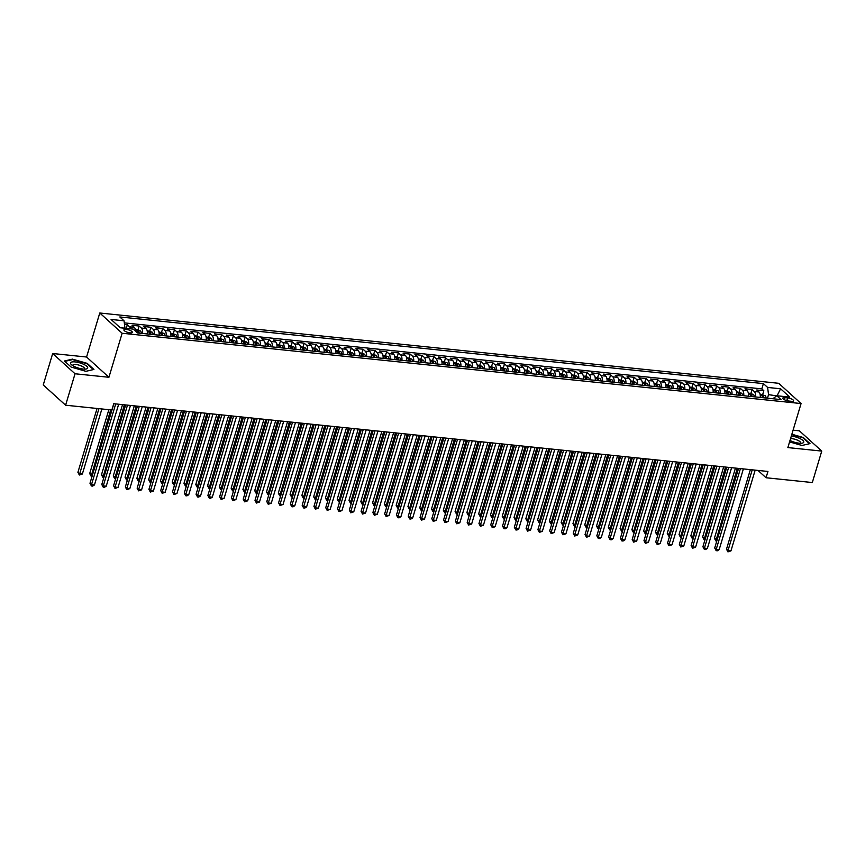 <?xml version="1.0" encoding="UTF-8"?>
<svg xmlns="http://www.w3.org/2000/svg" width="865" height="865" viewBox="0 0 865 865"><rect width="100%" height="100%" fill="white"/><g stroke="black" fill="none" stroke-linecap="round" stroke-linejoin="round"><path stroke-width="1.3" d="M130.053 332.863A4.412 1.33 16.7 0 0 132.345 332.376A4.412 1.33 16.7 0 0 130.496 330.603A4.412 1.33 16.7 0 0 126.182 329.36A4.412 1.33 16.7 0 0 123.9 329.846A4.412 1.33 16.7 0 0 125.749 331.609A4.412 1.33 16.7 0 0 130.053 332.863M52.689 353.515L75.039 373.767L108.925 377.281L86.576 357.018L52.689 353.515L43.25 384.957L65.599 405.209L111.866 409.999L113.758 403.717L767.936 471.457L766.055 477.75L812.311 482.54L821.75 451.087L799.401 430.835L793.086 430.175M86.576 357.018L99.778 313L778.716 383.303L801.066 403.555L122.138 333.252L99.778 313M760.227 397.435A5.504 2.811 -84.1 0 0 758.962 391.986L756.756 389.985L763.827 390.721L762.714 394.44M755.513 396.949A5.504 2.811 -84.1 0 0 754.248 391.499L752.042 389.499L750.928 393.218M752.042 389.499L744.97 388.763L747.176 390.764A5.504 2.811 -84.1 0 1 748.441 396.213M736.656 394.991A5.504 2.811 -84.1 0 0 735.391 389.542L733.185 387.552L740.256 388.277L739.143 391.996M724.87 393.78A5.504 2.811 -84.1 0 0 723.605 388.331L721.399 386.331L728.471 387.055L727.357 390.775M713.084 392.559A5.504 2.811 -84.1 0 0 711.819 387.109L709.614 385.109L716.685 385.844L715.571 389.553M701.299 391.337A5.504 2.811 -84.1 0 0 700.023 385.887L697.828 383.887L704.899 384.622L703.786 388.331M689.513 390.115A5.504 2.811 -84.1 0 0 688.237 384.666L686.032 382.665L693.103 383.4L691.989 387.109M677.727 388.893A5.504 2.811 -84.1 0 0 676.452 383.444L674.246 381.443L681.317 382.179L680.204 385.887M665.931 387.671A5.504 2.811 -84.1 0 0 664.666 382.222L662.46 380.222L669.532 380.957L668.418 384.676M654.145 386.45A5.504 2.811 -84.1 0 0 652.88 381L650.675 379L657.746 379.735L656.632 383.454M642.36 385.228A5.504 2.811 -84.1 0 0 641.095 379.778L638.889 377.789L645.96 378.513L644.847 382.233M630.574 384.017A5.504 2.811 -84.1 0 0 629.309 378.556L627.103 376.567L634.175 377.291L633.061 381.011M618.789 382.795A5.504 2.811 -84.1 0 0 617.524 377.345L615.318 375.345L622.389 376.07L621.275 379.789M607.003 381.573A5.504 2.811 -84.1 0 0 605.727 376.124L603.521 374.123L610.604 374.859L609.479 378.567M595.217 380.351A5.504 2.811 -84.1 0 0 593.941 374.902L591.736 372.901L598.807 373.637L597.693 377.345M583.421 379.13A5.504 2.811 -84.1 0 0 582.156 373.68L579.95 371.68L587.021 372.415L585.908 376.124M571.635 377.908A5.504 2.811 -84.1 0 0 570.37 372.458L568.164 370.458L575.236 371.193L574.122 374.913M559.85 376.686A5.504 2.811 -84.1 0 0 558.585 371.236L556.379 369.236L563.45 369.971L562.337 373.691M548.064 375.464A5.504 2.811 -84.1 0 0 546.799 370.015L544.593 368.014L551.665 368.75L550.551 372.469M536.278 374.242A5.504 2.811 -84.1 0 0 535.013 368.793L532.808 366.803L539.879 367.528L538.765 371.247M524.493 373.031A5.504 2.811 -84.1 0 0 523.217 367.571L521.011 365.581L528.093 366.306L526.969 370.025M512.707 371.809A5.504 2.811 -84.1 0 0 511.431 366.36L509.226 364.36L516.297 365.084L515.183 368.804M500.911 370.588A5.504 2.811 -84.1 0 0 499.646 365.138L497.44 363.138L504.511 363.873L503.398 367.582M489.125 369.366A5.504 2.811 -84.1 0 0 487.86 363.916L485.654 361.916L492.726 362.651L491.612 366.36M477.339 368.144A5.504 2.811 -84.1 0 0 476.074 362.695L473.869 360.694L480.94 361.429L479.826 365.138M465.554 366.922A5.504 2.811 -84.1 0 0 464.289 361.473L462.083 359.472L469.154 360.208L468.041 363.927M453.768 365.7A5.504 2.811 -84.1 0 0 452.503 360.251L450.297 358.251L457.369 358.986L456.255 362.705M441.983 364.479A5.504 2.811 -84.1 0 0 440.707 359.029L438.512 357.029L445.583 357.764L444.469 361.483M430.197 363.257A5.504 2.811 -84.1 0 0 428.921 357.807L426.715 355.818L433.787 356.542L432.673 360.262M418.411 362.046A5.504 2.811 -84.1 0 0 417.135 356.585L414.93 354.596L422.001 355.32L420.887 359.04M406.615 360.824A5.504 2.811 -84.1 0 0 405.35 355.374L403.144 353.374L410.215 354.109L409.102 357.818M394.829 359.602A5.504 2.811 -84.1 0 0 393.564 354.153L391.358 352.152L398.43 352.888L397.316 356.596M383.044 358.38A5.504 2.811 -84.1 0 0 381.779 352.931L379.573 350.93L386.644 351.666L385.531 355.374M371.258 357.159A5.504 2.811 -84.1 0 0 369.993 351.709L367.787 349.709L374.859 350.444L373.745 354.153M359.472 355.937A5.504 2.811 -84.1 0 0 358.207 350.487L356.002 348.487L363.073 349.222L361.959 352.942M347.687 354.715A5.504 2.811 -84.1 0 0 346.411 349.265L344.205 347.265L351.287 348L350.163 351.72M335.901 353.493A5.504 2.811 -84.1 0 0 334.625 348.044L332.42 346.043L339.491 346.779L338.377 350.498M324.105 352.271A5.504 2.811 -84.1 0 0 322.84 346.822L320.634 344.832L327.705 345.557L326.592 349.276M312.319 351.06A5.504 2.811 -84.1 0 0 311.054 345.611L308.848 343.61L315.92 344.335L314.806 348.054M300.533 349.838A5.504 2.811 -84.1 0 0 299.268 344.389L297.063 342.389L304.134 343.124L303.02 346.833M288.748 348.617A5.504 2.811 -84.1 0 0 287.483 343.167L285.277 341.167L292.348 341.902L291.235 345.611M276.962 347.395A5.504 2.811 -84.1 0 0 275.697 341.945L273.491 339.945L280.563 340.68L279.449 344.389M265.177 346.173A5.504 2.811 -84.1 0 0 263.901 340.724L261.706 338.723L268.777 339.458L267.663 343.167M253.391 344.951A5.504 2.811 -84.1 0 0 252.115 339.502L249.909 337.501L256.981 338.237L255.867 341.956M241.605 343.729A5.504 2.811 -84.1 0 0 240.329 338.28L238.124 336.28L245.195 337.015L244.081 340.734M229.809 342.508A5.504 2.811 -84.1 0 0 228.544 337.058L226.338 335.069L233.409 335.793L232.296 339.512M218.023 341.297A5.504 2.811 -84.1 0 0 216.758 335.836L214.552 333.847L221.624 334.571L220.51 338.291M206.238 340.075A5.504 2.811 -84.1 0 0 204.973 334.625L202.767 332.625L209.838 333.349L208.725 337.069M194.452 338.853A5.504 2.811 -84.1 0 0 193.187 333.403L190.981 331.403L198.053 332.138L196.939 335.847M182.666 337.631A5.504 2.811 -84.1 0 0 181.401 332.182L179.196 330.181L186.267 330.917L185.153 334.625M170.881 336.409A5.504 2.811 -84.1 0 0 169.605 330.96L167.399 328.96L174.481 329.695L173.357 333.403M159.095 335.188A5.504 2.811 -84.1 0 0 157.819 329.738L155.613 327.738L162.685 328.473L161.571 332.192M147.299 333.966A5.504 2.811 -84.1 0 0 146.034 328.516L143.828 326.516L150.899 327.251L149.786 330.971M135.589 331.252A5.504 2.811 -84.1 0 0 134.248 327.294L132.042 325.294L139.114 326.029L138 329.749M787.615 397.9L785.031 397.63A4.271 1.287 16.7 0 0 782.814 398.095A4.271 1.287 16.7 0 0 784.598 399.814A4.271 1.287 16.7 0 0 788.772 401.025L791.367 401.295A4.271 1.287 16.7 0 0 793.583 400.819A4.271 1.287 16.7 0 0 791.789 399.111A4.271 1.287 16.7 0 0 787.615 397.9L786.793 400.636M776.673 395.846L768.531 394.656L767.623 387.433L763.395 383.606L119.813 316.958L124.041 320.796L111.077 319.455L120.267 327.77L133.232 329.111L137.459 332.949L781.03 399.587L776.802 395.759L772.834 398.743M767.623 387.433L780.587 388.785L789.767 397.1L776.802 395.759M763.827 390.721L761.805 388.882L124.311 322.872M130.615 328.841A5.504 2.811 95.9 0 0 129.534 326.808L127.328 324.808L124.517 324.516M139.114 326.029L141.319 328.03A5.504 2.811 95.9 0 1 142.584 333.479M150.899 327.251L153.105 329.251A5.504 2.811 95.9 0 1 154.381 334.701M162.685 328.473L164.891 330.473A5.504 2.811 95.9 0 1 166.167 335.923M174.481 329.695L176.676 331.695A5.504 2.811 95.9 0 1 177.952 337.145M186.267 330.917L188.473 332.917A5.504 2.811 95.9 0 1 189.738 338.366M198.053 332.138L200.258 334.128A5.504 2.811 95.9 0 1 201.523 339.577M209.838 333.349L212.044 335.35A5.504 2.811 95.9 0 1 213.309 340.799M221.624 334.571L223.83 336.571A5.504 2.811 95.9 0 1 225.095 342.021M233.409 335.793L235.615 337.793A5.504 2.811 95.9 0 1 236.88 343.243M245.195 337.015L247.401 339.015A5.504 2.811 95.9 0 1 248.677 344.465M256.981 338.237L259.186 340.237A5.504 2.811 95.9 0 1 260.462 345.686M268.777 339.458L270.983 341.459A5.504 2.811 95.9 0 1 272.248 346.908M280.563 340.68L282.769 342.681A5.504 2.811 95.9 0 1 284.034 348.13M292.348 341.902L294.554 343.892A5.504 2.811 95.9 0 1 295.819 349.352M304.134 343.124L306.34 345.113A5.504 2.811 95.9 0 1 307.605 350.563M315.92 344.335L318.125 346.335A5.504 2.811 95.9 0 1 319.39 351.785M327.705 345.557L329.911 347.557A5.504 2.811 95.9 0 1 331.187 353.007M339.491 346.779L341.697 348.779A5.504 2.811 95.9 0 1 342.973 354.228M351.287 348L353.482 350.001A5.504 2.811 95.9 0 1 354.758 355.45M363.073 349.222L365.279 351.222A5.504 2.811 95.9 0 1 366.544 356.672M374.859 350.444L377.064 352.444A5.504 2.811 95.9 0 1 378.329 357.894M386.644 351.666L388.85 353.666A5.504 2.811 95.9 0 1 390.115 359.116M398.43 352.888L400.636 354.877A5.504 2.811 95.9 0 1 401.901 360.337M410.215 354.109L412.421 356.099A5.504 2.811 95.9 0 1 413.686 361.548M422.001 355.32L424.207 357.321A5.504 2.811 95.9 0 1 425.483 362.77M433.787 356.542L435.992 358.543A5.504 2.811 95.9 0 1 437.268 363.992M445.583 357.764L447.789 359.764A5.504 2.811 95.9 0 1 449.054 365.214M457.369 358.986L459.575 360.986A5.504 2.811 95.9 0 1 460.84 366.436M469.154 360.208L471.36 362.208A5.504 2.811 95.9 0 1 472.625 367.657M480.94 361.429L483.146 363.43A5.504 2.811 95.9 0 1 484.411 368.879M492.726 362.651L494.931 364.652A5.504 2.811 95.9 0 1 496.196 370.101M504.511 363.873L506.717 365.863A5.504 2.811 95.9 0 1 507.993 371.312M516.297 365.084L518.503 367.084A5.504 2.811 95.9 0 1 519.779 372.534M528.093 366.306L530.299 368.306A5.504 2.811 95.9 0 1 531.564 373.756M539.879 367.528L542.085 369.528A5.504 2.811 95.9 0 1 543.35 374.978M551.665 368.75L553.87 370.75A5.504 2.811 95.9 0 1 555.135 376.199M563.45 369.971L565.656 371.972A5.504 2.811 95.9 0 1 566.921 377.421M575.236 371.193L577.442 373.193A5.504 2.811 95.9 0 1 578.707 378.643M587.021 372.415L589.227 374.415A5.504 2.811 95.9 0 1 590.503 379.865M598.807 373.637L601.013 375.637A5.504 2.811 95.9 0 1 602.289 381.087M610.604 374.859L612.798 376.848A5.504 2.811 95.9 0 1 614.074 382.298M622.389 376.07L624.595 378.07A5.504 2.811 95.9 0 1 625.86 383.519M634.175 377.291L636.38 379.292A5.504 2.811 95.9 0 1 637.646 384.741M645.96 378.513L648.166 380.514A5.504 2.811 95.9 0 1 649.431 385.963M657.746 379.735L659.952 381.735A5.504 2.811 95.9 0 1 661.217 387.185M669.532 380.957L671.737 382.957A5.504 2.811 95.9 0 1 673.002 388.407M681.317 382.179L683.523 384.179A5.504 2.811 95.9 0 1 684.799 389.628M693.103 383.4L695.309 385.401A5.504 2.811 95.9 0 1 696.585 390.85M704.899 384.622L707.105 386.612A5.504 2.811 95.9 0 1 708.37 392.072M716.685 385.844L718.891 387.834A5.504 2.811 95.9 0 1 720.156 393.283M728.471 387.055L730.676 389.055A5.504 2.811 95.9 0 1 731.941 394.505M740.256 388.277L742.462 390.277A5.504 2.811 95.9 0 1 743.727 395.727M767.471 398.192L768.531 394.656M75.039 373.767L65.599 405.209M108.925 377.281L122.138 333.252M801.066 403.555L787.864 447.583L821.75 451.087M757.978 470.419L766.055 477.75M777.084 395.792L780.587 388.785M124.884 328.257L119.965 327.5M761.805 388.882L763.395 383.606M127.328 324.808L126.258 328.397M124.041 320.796L124.949 328.019M789.561 441.918L801.985 445.475L809.986 443.604L803.261 437.506L791.864 434.23M71.179 367.095L85.916 371.323L93.928 369.452L87.192 363.354L72.455 359.126L64.443 360.997L71.179 367.095M750.355 469.641L726.492 549.199L727.995 550.562L752.226 469.825M730.947 550.875L727.941 551.881L727.995 550.562L730.947 550.875L755.167 470.138M727.941 551.881L726.492 549.199M760.076 394.159L765.233 395.673A3.655 1.86 95.9 0 1 766.076 398.041M735.455 468.095L714.404 538.246L717.172 539.749M763.838 397.814A3.655 1.86 -84.1 0 0 763.406 395.997L761.989 395.856A3.655 1.86 95.9 0 1 762.422 397.662M737.315 468.289L715.852 540.928L714.404 538.246M716.782 541.025L715.852 540.928M789.994 440.469A8.953 2.703 16.7 0 0 799.098 443.183A8.953 2.703 16.7 0 0 801.931 443.194A8.953 2.703 16.7 0 0 801.855 439.658A8.953 2.703 16.7 0 0 791.313 436.079M800.276 443.269A6.131 1.849 16.7 0 0 800.601 442.88A6.131 1.849 16.7 0 0 798.027 440.415A6.131 1.849 16.7 0 0 792.037 438.674A6.131 1.849 16.7 0 0 790.545 438.631M791.756 434.608L802.936 437.809L809.456 443.723L801.974 445.475M87.711 367.939A8.953 2.703 16.7 0 0 79.537 362.792A8.953 2.703 16.7 0 0 70.508 363.008A8.953 2.703 16.7 0 0 71.514 364.738A8.953 2.703 16.7 0 0 85.862 369.041A8.953 2.703 16.7 0 0 87.711 367.939M84.208 369.117A6.131 1.849 16.7 0 0 84.532 368.728A6.131 1.849 16.7 0 0 84.554 368.652A6.131 1.849 16.7 0 0 79.072 365.16A6.131 1.849 16.7 0 0 72.79 365.203A6.131 1.849 16.7 0 0 72.779 365.279A6.131 1.849 16.7 0 0 72.844 365.711M64.853 361.375L72.584 359.57L86.868 363.668L93.388 369.571L85.905 371.323M738.569 468.419L714.706 547.978L716.209 549.351L740.429 468.603M719.161 549.653L717.334 550.789L716.155 550.659L716.209 549.351L719.161 549.653L743.381 468.917M716.155 550.659L714.706 547.978M726.784 467.197L702.91 546.756L704.424 548.129L728.644 467.392M707.375 548.432L705.548 549.567L704.37 549.437L704.424 548.129L707.375 548.432L731.595 467.695M704.37 549.437L702.91 546.756M714.998 465.976L691.124 545.534L692.638 546.907L716.858 466.17M695.59 547.21L692.573 548.226L692.638 546.907L695.59 547.21L719.81 466.473M692.573 548.226L691.124 545.534M703.213 464.754L679.339 544.312L680.852 545.685L705.072 464.948M683.793 545.988L680.787 547.004L680.852 545.685L683.793 545.988L708.024 465.251M680.787 547.004L679.339 544.312M748.29 392.948L753.447 394.451A3.655 1.86 95.9 0 1 754.291 396.819M723.67 466.873L702.618 537.024L705.386 538.527M752.053 396.592A3.655 1.86 -84.1 0 0 751.62 394.786L750.204 394.635A3.655 1.86 95.9 0 1 750.636 396.44M725.53 467.068L704.067 539.717L702.618 537.024M704.997 539.803L704.067 539.717M736.504 391.726L741.662 393.229A3.655 1.86 95.9 0 1 742.505 395.597M711.873 465.651L690.832 535.803L693.6 537.306M740.267 395.37A3.655 1.86 -84.1 0 0 739.824 393.564L738.418 393.413A3.655 1.86 95.9 0 1 738.851 395.229M713.744 465.846L692.281 538.495L690.832 535.803M693.211 538.592L692.281 538.495M724.719 390.504L729.876 392.007A3.655 1.86 95.9 0 1 730.72 394.386M700.088 464.429L679.047 534.592L681.815 536.084M728.481 394.148A3.655 1.86 -84.1 0 0 728.038 392.342L726.622 392.191A3.655 1.86 95.9 0 1 727.065 394.007M701.958 464.624L680.495 537.273L679.047 534.592M681.425 537.37L680.495 537.273M712.933 389.282L718.091 390.785A3.655 1.86 95.9 0 1 718.934 393.164M688.302 463.207L667.261 533.37L670.018 534.862M716.696 392.926A3.655 1.86 -84.1 0 0 716.252 391.121L714.836 390.969A3.655 1.86 95.9 0 1 715.279 392.786M690.173 463.402L668.71 536.051L667.261 533.37M669.64 536.149L668.71 536.051M691.427 463.532L667.553 543.09L669.067 544.463L693.287 463.726M672.008 544.766L669.002 545.783L669.067 544.463L672.008 544.766L696.228 464.029M669.002 545.783L667.553 543.09M701.147 388.061L706.305 389.564A3.655 1.86 95.9 0 1 707.148 391.942M676.516 461.986L655.465 532.148L658.233 533.64M704.91 391.704A3.655 1.86 -84.1 0 0 704.467 389.899L703.05 389.747A3.655 1.86 95.9 0 1 703.494 391.564M678.376 462.18L656.924 534.83L655.465 532.148M657.854 534.927L656.924 534.83M679.63 462.31L655.767 541.879L657.281 543.242L681.501 462.505M660.222 543.544L657.216 544.561L657.281 543.242L660.222 543.544L684.442 462.807M657.216 544.561L655.767 541.879M689.351 386.839L694.509 388.342A3.655 1.86 95.9 0 1 695.363 390.721M664.731 460.764L643.679 530.926L646.447 532.418M693.125 390.493A3.655 1.86 -84.1 0 0 692.681 388.677L691.265 388.536A3.655 1.86 95.9 0 1 691.708 390.342M666.591 460.959L645.139 533.608L643.679 530.926M646.068 533.705L645.139 533.608M667.845 461.088L643.982 540.657L645.485 542.02L669.715 461.283M648.436 542.333L645.431 543.339L645.485 542.02L648.436 542.333L672.656 461.586M645.431 543.339L643.982 540.657M677.565 385.617L682.723 387.12A3.655 1.86 95.9 0 1 683.566 389.499M652.945 459.553L631.893 529.704L634.661 531.207M681.328 389.272A3.655 1.86 -84.1 0 0 680.896 387.455L679.479 387.315A3.655 1.86 95.9 0 1 679.922 389.12M654.805 459.737L633.342 532.386L631.893 529.704M634.272 532.483L633.342 532.386M656.059 459.866L632.196 539.436L633.699 540.798L657.93 460.061M636.651 541.112L633.645 542.117L633.699 540.798L636.651 541.112L660.871 460.375M633.645 542.117L632.196 539.436M665.78 384.395L670.937 385.898A3.655 1.86 95.9 0 1 671.781 388.277M641.16 458.331L620.108 528.483L622.876 529.986M669.542 388.05A3.655 1.86 -84.1 0 0 669.11 386.233L667.693 386.093A3.655 1.86 95.9 0 1 668.126 387.898M643.019 458.526L621.557 531.164L620.108 528.483M622.486 531.261L621.557 531.164M644.274 458.655L620.4 538.214L621.913 539.587L646.133 458.839M624.865 539.89L623.038 541.025L621.859 540.895L621.913 539.587L624.865 539.89L649.085 459.153M621.859 540.895L620.4 538.214M653.994 383.173L659.152 384.687A3.655 1.86 95.9 0 1 659.995 387.055M629.374 457.109L608.322 527.261L611.09 528.764M657.757 386.828A3.655 1.86 -84.1 0 0 657.313 385.012L655.908 384.871A3.655 1.86 95.9 0 1 656.34 386.677M631.234 457.304L609.771 529.953L608.322 527.261M610.701 530.04L609.771 529.953M632.488 457.434L608.614 536.992L610.128 538.365L634.348 457.628M613.08 538.668L611.252 539.803L610.074 539.673L610.128 538.365L613.08 538.668L637.3 457.931M610.074 539.673L608.614 536.992M642.208 381.962L647.366 383.465A3.655 1.86 95.9 0 1 648.209 385.833M617.578 455.887L596.536 526.039L599.304 527.542M645.971 385.606A3.655 1.86 -84.1 0 0 645.528 383.8L644.122 383.649A3.655 1.86 95.9 0 1 644.555 385.455M619.448 456.082L597.985 528.731L596.536 526.039M598.915 528.829L597.985 528.731M620.702 456.212L596.828 535.77L598.342 537.143L622.562 456.406M601.283 537.446L599.456 538.581L598.277 538.452L598.342 537.143L601.283 537.446L625.514 456.709M598.277 538.452L596.828 535.77M630.423 380.741L635.58 382.243A3.655 1.86 95.9 0 1 636.424 384.622M605.792 454.666L584.751 524.817L587.508 526.32M634.186 384.384A3.655 1.86 -84.1 0 0 633.742 382.579L632.326 382.427A3.655 1.86 95.9 0 1 632.769 384.244M607.663 454.86L586.2 527.509L584.751 524.817M587.13 527.607L586.2 527.509M608.917 454.99L585.043 534.548L586.557 535.922L610.777 455.185M589.498 536.224L586.492 537.241L586.557 535.922L589.498 536.224L613.728 455.487M586.492 537.241L585.043 534.548M618.637 379.519L623.795 381.022A3.655 1.86 95.9 0 1 624.638 383.4M594.006 453.444L572.965 523.606L575.722 525.098M622.4 383.163A3.655 1.86 -84.1 0 0 621.957 381.357L620.54 381.206A3.655 1.86 95.9 0 1 620.984 383.022M595.866 453.638L574.414 526.288L572.965 523.606M575.344 526.385L574.414 526.288M597.131 453.768L573.257 533.327L574.771 534.7L598.991 453.963M577.712 535.003L574.706 536.019L574.771 534.7L577.712 535.003L601.932 454.266M574.706 536.019L573.257 533.327M606.852 378.297L611.998 379.8A3.655 1.86 95.9 0 1 612.852 382.179M582.221 452.222L561.169 522.384L563.937 523.876M610.614 381.941A3.655 1.86 -84.1 0 0 610.171 380.135L608.755 379.984A3.655 1.86 95.9 0 1 609.198 381.8M584.08 452.417L562.628 525.066L561.169 522.384M563.558 525.163L562.628 525.066M585.335 452.546L561.471 532.105L562.974 533.478L587.205 452.741M565.926 533.781L562.92 534.797L562.974 533.478L565.926 533.781L590.146 453.044M562.92 534.797L561.471 532.105M595.055 377.075L600.213 378.578A3.655 1.86 95.9 0 1 601.067 380.957M570.435 451L549.383 521.163L552.151 522.655M598.818 380.719A3.655 1.86 -84.1 0 0 598.385 378.913L596.969 378.762A3.655 1.86 95.9 0 1 597.412 380.578M572.295 451.195L550.832 523.844L549.383 521.163M551.762 523.941L550.832 523.844M573.549 451.325L549.686 530.894L551.189 532.256L575.42 451.519M554.141 532.559L551.135 533.575L551.189 532.256L554.141 532.559L578.361 451.822M551.135 533.575L549.686 530.894M583.27 375.853L588.427 377.356A3.655 1.86 95.9 0 1 589.27 379.735M558.649 449.778L537.597 519.941L540.365 521.433M587.032 379.508A3.655 1.86 -84.1 0 0 586.6 377.691L585.183 377.551A3.655 1.86 95.9 0 1 585.616 379.357M560.509 449.973L539.046 522.622L537.597 519.941M539.976 522.72L539.046 522.622M561.763 450.103L537.9 529.672L539.403 531.034L563.623 450.297M542.355 531.348L539.349 532.353L539.403 531.034L542.355 531.348L566.575 450.6M539.349 532.353L537.9 529.672M571.484 374.632L576.641 376.134A3.655 1.86 95.9 0 1 577.485 378.513M546.864 448.567L525.812 518.719L528.58 520.222M575.247 378.286A3.655 1.86 -84.1 0 0 574.814 376.47L573.398 376.329A3.655 1.86 95.9 0 1 573.83 378.135M548.724 448.751L527.261 521.4L525.812 518.719M528.191 521.498L527.261 521.4M549.978 448.881L526.104 528.45L527.618 529.812L551.838 449.076M530.569 530.126L527.564 531.132L527.618 529.812L530.569 530.126L554.789 449.389M527.564 531.132L526.104 528.45M559.698 373.41L564.856 374.923A3.655 1.86 95.9 0 1 565.699 377.291M535.067 447.346L514.026 517.497L516.794 519M563.461 377.064A3.655 1.86 -84.1 0 0 563.018 375.248L561.612 375.107A3.655 1.86 95.9 0 1 562.045 376.913M536.938 447.54L515.475 520.179L514.026 517.497M516.405 520.276L515.475 520.179M538.192 447.67L514.318 527.228L515.832 528.601L540.052 447.854M518.773 528.904L516.946 530.04L515.767 529.91L515.832 528.601L518.773 528.904L543.004 448.167M515.767 529.91L514.318 527.228M547.913 372.188L553.07 373.702A3.655 1.86 95.9 0 1 553.914 376.07M523.282 446.124L502.241 516.275L505.009 517.778M551.675 375.843A3.655 1.86 -84.1 0 0 551.232 374.026L549.816 373.885A3.655 1.86 95.9 0 1 550.259 375.691M525.152 446.318L503.69 518.968L502.241 516.275M504.619 519.054L503.69 518.968M526.407 446.448L502.533 526.007L504.046 527.38L528.266 446.643M506.987 527.682L505.16 528.818L503.981 528.688L504.046 527.38L506.987 527.682L531.218 446.946M503.981 528.688L502.533 526.007M536.127 370.977L541.285 372.48A3.655 1.86 95.9 0 1 542.128 374.848M511.496 444.902L490.455 515.053L493.212 516.556M539.89 374.621A3.655 1.86 -84.1 0 0 539.446 372.815L538.03 372.664A3.655 1.86 95.9 0 1 538.473 374.469M513.367 445.097L491.904 517.746L490.455 515.053M492.834 517.843L491.904 517.746M514.621 445.226L490.747 524.785L492.261 526.158L516.481 445.421M495.202 526.461L493.374 527.596L492.196 527.466L492.261 526.158L495.202 526.461L519.422 445.724M492.196 527.466L490.747 524.785M524.341 369.755L529.488 371.258A3.655 1.86 95.9 0 1 530.342 373.637M499.711 443.68L478.659 513.832L481.427 515.335M528.104 373.399A3.655 1.86 -84.1 0 0 527.661 371.593L526.244 371.442A3.655 1.86 95.9 0 1 526.688 373.258M501.57 443.875L480.118 516.524L478.659 513.832M481.048 516.621L480.118 516.524M502.825 444.005L478.961 523.563L480.475 524.936L504.695 444.199M483.416 525.239L480.41 526.255L480.475 524.936L483.416 525.239L507.636 444.502M480.41 526.255L478.961 523.563M512.545 368.533L517.702 370.036A3.655 1.86 95.9 0 1 518.557 372.415M487.925 442.458L466.873 512.621L469.641 514.113M516.308 372.177A3.655 1.86 -84.1 0 0 515.875 370.371L514.459 370.22A3.655 1.86 95.9 0 1 514.902 372.036M489.785 442.653L468.322 515.302L466.873 512.621M469.263 515.399L468.322 515.302M491.039 442.783L467.176 522.341L468.679 523.714L492.909 442.977M471.63 524.017L468.625 525.033L468.679 523.714L471.63 524.017L495.85 443.28M468.625 525.033L467.176 522.341M500.759 367.311L505.917 368.814A3.655 1.86 95.9 0 1 506.76 371.193M476.139 441.236L455.087 511.399L457.855 512.891M504.522 370.955A3.655 1.86 -84.1 0 0 504.09 369.15L502.673 368.998A3.655 1.86 95.9 0 1 503.116 370.815M477.999 441.431L456.536 514.08L455.087 511.399M457.466 514.178L456.536 514.08M479.253 441.561L455.39 521.13L456.893 522.492L481.124 441.756M459.845 522.795L456.839 523.812L456.893 522.492L459.845 522.795L484.065 442.058M456.839 523.812L455.39 521.13M488.974 366.09L494.131 367.593A3.655 1.86 95.9 0 1 494.975 369.971M464.354 440.015L443.302 510.177L446.07 511.669M492.736 369.733A3.655 1.86 -84.1 0 0 492.304 367.928L490.888 367.776A3.655 1.86 95.9 0 1 491.32 369.593M466.213 440.209L444.751 512.859L443.302 510.177M445.68 512.956L444.751 512.859M467.468 440.339L443.594 519.908L445.107 521.271L469.327 440.534M448.059 521.573L445.053 522.59L445.107 521.271L448.059 521.573L472.279 440.836M445.053 522.59L443.594 519.908M477.188 364.868L482.346 366.371A3.655 1.86 95.9 0 1 483.189 368.75M452.568 438.804L431.516 508.955L434.284 510.458M480.951 368.522A3.655 1.86 -84.1 0 0 480.507 366.706L479.102 366.565A3.655 1.86 95.9 0 1 479.534 368.371M454.428 438.988L432.965 511.637L431.516 508.955M433.895 511.734L432.965 511.637M455.682 439.117L431.808 518.686L433.322 520.049L457.542 439.312M436.274 520.362L433.257 521.368L433.322 520.049L436.274 520.362L460.494 439.615M433.257 521.368L431.808 518.686M443.896 437.906L420.022 517.465L421.536 518.827L445.756 438.09M424.477 519.141L421.471 520.146L421.536 518.827L424.477 519.141L448.708 438.404M421.471 520.146L420.022 517.465M432.111 436.684L408.237 516.243L409.75 517.616L433.971 436.868M412.692 517.919L410.864 519.054L409.686 518.924L409.75 517.616L412.692 517.919L436.922 437.182M409.686 518.924L408.237 516.243M465.402 363.646L470.56 365.149A3.655 1.86 95.9 0 1 471.403 367.528M440.772 437.582L419.73 507.733L422.498 509.236M469.165 367.301A3.655 1.86 -84.1 0 0 468.722 365.484L467.305 365.344A3.655 1.86 95.9 0 1 467.749 367.149M442.642 437.766L421.179 510.415L419.73 507.733M422.109 510.512L421.179 510.415M453.617 362.424L458.774 363.938A3.655 1.86 95.9 0 1 459.618 366.306M428.986 436.36L407.945 506.512L410.702 508.014M457.38 366.079A3.655 1.86 -84.1 0 0 456.936 364.262L455.52 364.122A3.655 1.86 95.9 0 1 455.963 365.927M430.857 436.555L409.394 509.193L407.945 506.512M410.324 509.29L409.394 509.193M441.831 361.213L446.989 362.716A3.655 1.86 95.9 0 1 447.832 365.084M417.2 435.138L396.159 505.29L398.916 506.793M445.594 364.857A3.655 1.86 -84.1 0 0 445.151 363.051L443.734 362.9A3.655 1.86 95.9 0 1 444.178 364.706M419.06 435.333L397.608 507.982L396.159 505.29M398.538 508.069L397.608 507.982M420.325 435.463L396.451 515.021L397.965 516.394L422.185 435.657M400.906 516.697L399.079 517.832L397.9 517.702L397.965 516.394L400.906 516.697L425.126 435.96M397.9 517.702L396.451 515.021M430.046 359.991L435.192 361.494A3.655 1.86 95.9 0 1 436.046 363.862M405.415 433.916L384.363 504.068L387.131 505.571M433.808 363.635A3.655 1.86 -84.1 0 0 433.365 361.829L431.949 361.678A3.655 1.86 95.9 0 1 432.392 363.484M407.274 434.111L385.822 506.76L384.363 504.068M386.752 506.858L385.822 506.76M408.529 434.241L384.666 513.799L386.168 515.172L410.399 434.435M389.12 515.475L386.114 516.491L386.168 515.172L389.12 515.475L413.34 434.738M386.114 516.491L384.666 513.799M418.249 358.77L423.407 360.272A3.655 1.86 95.9 0 1 424.261 362.651M393.629 432.695L372.577 502.846L375.345 504.349M422.012 362.413A3.655 1.86 -84.1 0 0 421.579 360.608L420.163 360.456A3.655 1.86 95.9 0 1 420.606 362.273M395.489 432.889L374.026 505.538L372.577 502.846M374.956 505.636L374.026 505.538M396.743 433.019L372.88 512.577L374.383 513.951L398.614 433.214M377.335 514.253L374.329 515.27L374.383 513.951L377.335 514.253L401.555 433.516M374.329 515.27L372.88 512.577M406.464 357.548L411.621 359.051A3.655 1.86 95.9 0 1 412.464 361.429M381.843 431.473L360.792 501.635L363.56 503.127M410.226 361.192A3.655 1.86 -84.1 0 0 409.794 359.386L408.377 359.235A3.655 1.86 95.9 0 1 408.81 361.051M383.703 431.667L362.24 504.317L360.792 501.635M363.17 504.414L362.24 504.317M384.957 431.797L361.094 511.356L362.597 512.729L386.817 431.992M365.549 513.032L362.543 514.048L362.597 512.729L365.549 513.032L389.769 432.295M362.543 514.048L361.094 511.356M394.678 356.326L399.835 357.829A3.655 1.86 95.9 0 1 400.679 360.208M370.058 430.251L349.006 500.413L351.774 501.905M398.441 359.97A3.655 1.86 -84.1 0 0 397.997 358.164L396.592 358.013A3.655 1.86 95.9 0 1 397.024 359.829M371.918 430.446L350.455 503.095L349.006 500.413M351.385 503.192L350.455 503.095M373.172 430.575L349.298 510.145L350.812 511.507L375.032 430.77M353.763 511.81L350.757 512.826L350.812 511.507L353.763 511.81L377.983 431.073M350.757 512.826L349.298 510.145M382.892 355.104L388.05 356.607A3.655 1.86 95.9 0 1 388.893 358.986M358.261 429.029L337.22 499.192L339.988 500.684M386.655 358.748A3.655 1.86 -84.1 0 0 386.212 356.942L384.806 356.802A3.655 1.86 95.9 0 1 385.239 358.607M360.132 429.224L338.669 501.873L337.22 499.192M339.599 501.97L338.669 501.873M361.386 429.354L337.512 508.923L339.026 510.285L363.246 429.548M341.967 510.588L338.961 511.604L339.026 510.285L341.967 510.588L366.198 429.851M338.961 511.604L337.512 508.923M371.107 353.882L376.264 355.385A3.655 1.86 95.9 0 1 377.108 357.764M346.476 427.818L325.435 497.97L328.192 499.473M374.869 357.537A3.655 1.86 -84.1 0 0 374.426 355.72L373.01 355.58A3.655 1.86 95.9 0 1 373.453 357.386M348.346 428.002L326.884 500.651L325.435 497.97M327.813 500.749L326.884 500.651M349.601 428.132L325.727 507.701L327.24 509.063L351.46 428.326M330.181 509.377L327.175 510.382L327.24 509.063L330.181 509.377L354.412 428.629M327.175 510.382L325.727 507.701M359.321 352.661L364.479 354.163A3.655 1.86 95.9 0 1 365.322 356.542M334.69 426.596L313.649 496.748L316.406 498.251M363.084 356.315A3.655 1.86 -84.1 0 0 362.64 354.499L361.224 354.358A3.655 1.86 95.9 0 1 361.667 356.164M336.55 426.791L315.098 499.429L313.649 496.748M316.028 499.527L315.098 499.429M337.815 426.921L313.941 506.479L315.455 507.842L339.675 427.105M318.396 508.155L315.39 509.161L315.455 507.842L318.396 508.155L342.616 427.418M315.39 509.161L313.941 506.479M347.535 351.439L352.682 352.952A3.655 1.86 95.9 0 1 353.536 355.32M322.904 425.375L301.853 495.526L304.621 497.029M351.298 355.093A3.655 1.86 -84.1 0 0 350.855 353.277L349.438 353.136A3.655 1.86 95.9 0 1 349.882 354.942M324.764 425.569L303.312 498.208L301.853 495.526M304.242 498.305L303.312 498.208M326.019 425.699L302.155 505.257L303.669 506.631L327.889 425.883M306.61 506.933L304.783 508.069L303.604 507.939L303.669 506.631L306.61 506.933L330.83 426.196M303.604 507.939L302.155 505.257M335.739 350.228L340.897 351.731A3.655 1.86 95.9 0 1 341.751 354.099M311.119 424.153L290.067 494.304L292.835 495.807M339.502 353.871A3.655 1.86 -84.1 0 0 339.069 352.066L337.653 351.914A3.655 1.86 95.9 0 1 338.096 353.72M312.979 424.347L291.516 496.997L290.067 494.304M292.446 497.083L291.516 496.997M314.233 424.477L290.37 504.036L291.873 505.409L316.103 424.672M294.824 505.711L292.997 506.847L291.819 506.717L291.873 505.409L294.824 505.711L319.044 424.975M291.819 506.717L290.37 504.036M323.953 349.006L329.111 350.509A3.655 1.86 95.9 0 1 329.954 352.877M299.333 422.931L278.281 493.082L281.049 494.585M327.716 352.65A3.655 1.86 -84.1 0 0 327.284 350.844L325.867 350.693A3.655 1.86 95.9 0 1 326.3 352.509M301.193 423.126L279.73 495.775L278.281 493.082M280.66 495.872L279.73 495.775M302.447 423.255L278.584 502.814L280.087 504.187L304.307 423.45M283.039 504.49L280.033 505.506L280.087 504.187L283.039 504.49L307.259 423.753M280.033 505.506L278.584 502.814M312.168 347.784L317.325 349.287A3.655 1.86 95.9 0 1 318.169 351.666M287.548 421.709L266.496 491.871L269.264 493.364M315.93 351.428A3.655 1.86 -84.1 0 0 315.498 349.622L314.082 349.471A3.655 1.86 95.9 0 1 314.514 351.287M289.407 421.904L267.945 494.553L266.496 491.871M268.874 494.65L267.945 494.553M290.662 422.034L266.788 501.592L268.301 502.965L292.521 422.228M271.253 503.268L268.247 504.284L268.301 502.965L271.253 503.268L295.473 422.531M268.247 504.284L266.788 501.592M300.382 346.562L305.54 348.065A3.655 1.86 95.9 0 1 306.383 350.444M275.751 420.487L254.71 490.65L257.478 492.142M304.145 350.206A3.655 1.86 -84.1 0 0 303.702 348.4L302.296 348.249A3.655 1.86 95.9 0 1 302.728 350.065M277.622 420.682L256.159 493.331L254.71 490.65M257.089 493.428L256.159 493.331M278.876 420.812L255.002 500.37L256.516 501.743L280.736 421.006M259.468 502.046L256.451 503.062L256.516 501.743L259.468 502.046L283.688 421.309M256.451 503.062L255.002 500.37M288.596 345.34L293.754 346.843A3.655 1.86 95.9 0 1 294.597 349.222M263.966 419.266L242.924 489.428L245.692 490.92M292.359 348.984A3.655 1.86 -84.1 0 0 291.916 347.179L290.499 347.027A3.655 1.86 95.9 0 1 290.943 348.844M265.836 419.46L244.373 492.109L242.924 489.428M245.303 492.207L244.373 492.109M267.09 419.59L243.216 499.159L244.73 500.521L268.95 419.785M247.671 500.824L244.665 501.841L244.73 500.521L247.671 500.824L271.902 420.087M244.665 501.841L243.216 499.159M276.811 344.119L281.968 345.622A3.655 1.86 95.9 0 1 282.812 348M252.18 418.044L231.139 488.206L233.896 489.698M280.574 347.773A3.655 1.86 -84.1 0 0 280.13 345.957L278.714 345.816A3.655 1.86 95.9 0 1 279.157 347.622M254.051 418.238L232.588 490.888L231.139 488.206M233.518 490.985L232.588 490.888M255.305 418.368L231.431 497.937L232.945 499.3L257.165 418.563M235.886 499.613L232.88 500.619L232.945 499.3L235.886 499.613L260.106 418.865M232.88 500.619L231.431 497.937M265.025 342.897L270.183 344.4A3.655 1.86 95.9 0 1 271.026 346.779M240.394 416.833L219.342 486.984L222.11 488.487M268.788 346.551A3.655 1.86 -84.1 0 0 268.345 344.735L266.928 344.594A3.655 1.86 95.9 0 1 267.372 346.4M242.254 417.017L220.802 489.666L219.342 486.984M221.732 489.763L220.802 489.666M243.508 417.146L219.645 496.715L221.159 498.078L245.379 417.341M224.1 498.391L221.094 499.397L221.159 498.078L224.1 498.391L248.32 417.654M221.094 499.397L219.645 496.715M253.24 341.675L258.386 343.178A3.655 1.86 95.9 0 1 259.24 345.557M228.609 415.611L207.557 485.762L210.325 487.265M257.002 345.33A3.655 1.86 -84.1 0 0 256.559 343.513L255.143 343.373A3.655 1.86 95.9 0 1 255.586 345.178M230.468 415.805L209.016 488.444L207.557 485.762M209.946 488.541L209.016 488.444M231.723 415.935L207.86 495.494L209.362 496.867L233.593 416.119M212.314 497.17L210.487 498.305L209.308 498.175L209.362 496.867L212.314 497.17L236.534 416.433M209.308 498.175L207.86 495.494M241.443 340.453L246.601 341.967A3.655 1.86 95.9 0 1 247.444 344.335M216.823 414.389L195.771 484.541L198.539 486.043M245.206 344.108A3.655 1.86 -84.1 0 0 244.773 342.291L243.357 342.151A3.655 1.86 95.9 0 1 243.8 343.956M218.683 414.584L197.22 487.233L195.771 484.541M198.15 487.319L197.22 487.233M219.937 414.713L196.074 494.272L197.577 495.645L221.808 414.908M200.529 495.948L198.701 497.083L197.523 496.953L197.577 495.645L200.529 495.948L224.749 415.211M197.523 496.953L196.074 494.272M229.658 339.242L234.815 340.745A3.655 1.86 95.9 0 1 235.658 343.113M205.037 413.167L183.986 483.319L186.754 484.822M233.42 342.886A3.655 1.86 -84.1 0 0 232.988 341.08L231.571 340.929A3.655 1.86 95.9 0 1 232.004 342.735M206.897 413.362L185.434 486.011L183.986 483.319M186.364 486.108L185.434 486.011M208.151 413.492L184.277 493.05L185.791 494.423L210.011 413.686M188.743 494.726L186.916 495.861L185.737 495.732L185.791 494.423L188.743 494.726L212.963 413.989M185.737 495.732L184.277 493.05M217.872 338.02L223.029 339.523A3.655 1.86 95.9 0 1 223.873 341.902M193.252 411.945L172.2 482.097L174.968 483.6M221.635 341.664A3.655 1.86 -84.1 0 0 221.191 339.858L219.786 339.707A3.655 1.86 95.9 0 1 220.218 341.524M195.112 412.14L173.649 484.789L172.2 482.097M174.579 484.887L173.649 484.789M196.366 412.27L172.492 491.828L174.006 493.201L198.226 412.464M176.957 493.504L173.952 494.521L174.006 493.201L176.957 493.504L201.177 412.767M173.952 494.521L172.492 491.828M206.086 336.799L211.244 338.302A3.655 1.86 95.9 0 1 212.087 340.68M181.455 410.724L160.414 480.886L163.182 482.378M209.849 340.442A3.655 1.86 -84.1 0 0 209.406 338.637L208 338.485A3.655 1.86 95.9 0 1 208.433 340.302M183.326 410.918L161.863 483.567L160.414 480.886M162.793 483.665L161.863 483.567M184.58 411.048L160.706 490.606L162.22 491.98L186.44 411.243M165.161 492.282L162.155 493.299L162.22 491.98L165.161 492.282L189.392 411.545M162.155 493.299L160.706 490.606M194.301 335.577L199.458 337.08A3.655 1.86 95.9 0 1 200.302 339.458M169.67 409.502L148.629 479.664L151.386 481.156M198.063 339.221A3.655 1.86 -84.1 0 0 197.62 337.415L196.204 337.264A3.655 1.86 95.9 0 1 196.647 339.08M171.54 409.696L150.078 482.346L148.629 479.664M151.007 482.443L150.078 482.346M172.795 409.826L148.921 489.385L150.434 490.758L174.654 410.021M153.375 491.061L150.369 492.077L150.434 490.758L153.375 491.061L177.606 410.324M150.369 492.077L148.921 489.385M182.515 334.355L187.673 335.858A3.655 1.86 95.9 0 1 188.516 338.237M157.884 408.28L136.843 478.442L139.6 479.934M186.278 337.999A3.655 1.86 -84.1 0 0 185.834 336.193L184.418 336.042A3.655 1.86 95.9 0 1 184.861 337.858M159.744 408.475L138.292 481.124L136.843 478.442M139.222 481.221L138.292 481.124M161.009 408.604L137.135 488.174L138.649 489.536L162.869 408.799M141.59 489.839L138.584 490.855L138.649 489.536L141.59 489.839L165.81 409.102M138.584 490.855L137.135 488.174M170.729 333.133L175.876 334.636A3.655 1.86 95.9 0 1 176.73 337.015M146.099 407.058L125.047 477.221L127.815 478.713M174.492 336.788A3.655 1.86 -84.1 0 0 174.049 334.971L172.632 334.831A3.655 1.86 95.9 0 1 173.076 336.636M147.958 407.253L126.506 479.902L125.047 477.221M127.436 479.999L126.506 479.902M149.213 407.383L125.349 486.952L126.852 488.314L151.083 407.577M129.804 488.628L126.798 489.633L126.852 488.314L129.804 488.628L154.024 407.88M126.798 489.633L125.349 486.952M158.933 331.911L164.09 333.414A3.655 1.86 95.9 0 1 164.945 335.793M134.313 405.847L113.261 475.999L116.029 477.502M162.696 335.566A3.655 1.86 -84.1 0 0 162.263 333.749L160.847 333.609A3.655 1.86 95.9 0 1 161.29 335.415M136.173 406.031L114.71 478.68L113.261 475.999M115.64 478.778L114.71 478.68M137.427 406.161L113.564 485.73L115.067 487.092L139.297 406.355M118.018 487.406L115.013 488.411L115.067 487.092L118.018 487.406L142.238 406.669M115.013 488.411L113.564 485.73M147.147 330.69L152.305 332.203A3.655 1.86 95.9 0 1 153.148 334.571M122.527 404.625L101.475 474.777L104.243 476.28M150.91 334.344A3.655 1.86 -84.1 0 0 150.478 332.528L149.061 332.387A3.655 1.86 95.9 0 1 149.494 334.193M124.387 404.82L102.924 477.458L101.475 474.777M103.854 477.556L102.924 477.458M125.641 404.95L101.778 484.508L103.281 485.881L127.501 405.134M106.233 486.184L104.406 487.319L103.227 487.19L103.281 485.881L106.233 486.184L130.453 405.447M103.227 487.19L101.778 484.508M135.362 329.468L140.519 330.981A3.655 1.86 95.9 0 1 141.363 333.349M108.849 409.686L89.69 473.555L92.458 475.058M139.124 333.122A3.655 1.86 -84.1 0 0 138.692 331.306L137.275 331.165A3.655 1.86 95.9 0 1 137.708 332.971M110.709 409.88L91.139 476.247L89.69 473.555M92.068 476.334L91.139 476.247M113.856 403.728L89.982 483.286L91.495 484.66L115.715 403.923M94.447 484.962L92.62 486.098L91.441 485.968L91.495 484.66L94.447 484.962L118.667 404.225M91.441 485.968L89.982 483.286M97.064 408.475L77.904 472.333L79.418 473.706L82.359 474.009L101.875 408.972M98.924 408.658L79.353 475.026L77.904 472.333M82.359 474.009L79.353 475.026M754.248 391.499L758.962 391.986M129.534 326.808L134.248 327.294M141.319 328.03L146.034 328.516M153.105 329.251L157.819 329.738M164.891 330.473L169.605 330.96M176.676 331.695L181.401 332.182M188.473 332.917L193.187 333.403M200.258 334.128L204.973 334.625M212.044 335.35L216.758 335.836M223.83 336.571L228.544 337.058M235.615 337.793L240.329 338.28M247.401 339.015L252.115 339.502M259.186 340.237L263.901 340.724M270.983 341.459L275.697 341.945M282.769 342.681L287.483 343.167M294.554 343.892L299.268 344.389M306.34 345.113L311.054 345.611M318.125 346.335L322.84 346.822M329.911 347.557L334.625 348.044M341.697 348.779L346.411 349.265M353.482 350.001L358.207 350.487M365.279 351.222L369.993 351.709M377.064 352.444L381.779 352.931M388.85 353.666L393.564 354.153M400.636 354.877L405.35 355.374M412.421 356.099L417.135 356.585M424.207 357.321L428.921 357.807M435.992 358.543L440.707 359.029M447.789 359.764L452.503 360.251M459.575 360.986L464.289 361.473M471.36 362.208L476.074 362.695M483.146 363.43L487.86 363.916M494.931 364.652L499.646 365.138M506.717 365.863L511.431 366.36M518.503 367.084L523.217 367.571M530.299 368.306L535.013 368.793M542.085 369.528L546.799 370.015M553.87 370.75L558.585 371.236M565.656 371.972L570.37 372.458M577.442 373.193L582.156 373.68M589.227 374.415L593.941 374.902M601.013 375.637L605.727 376.124M612.798 376.848L617.524 377.345M624.595 378.07L629.309 378.556M636.38 379.292L641.095 379.778M648.166 380.514L652.88 381M659.952 381.735L664.666 382.222M671.737 382.957L676.452 383.444M683.523 384.179L688.237 384.666M695.309 385.401L700.023 385.887M707.105 386.612L711.819 387.109M718.891 387.834L723.605 388.331M730.676 389.055L735.391 389.542M742.462 390.277L747.176 390.764M784.404 399.716L785.031 397.63M765.179 395.64L760.249 395.121M762.887 397.716L763.406 395.997M753.393 394.418L748.452 393.91M751.101 396.494L751.62 394.786M741.597 393.197L736.666 392.688M739.316 395.273L739.824 393.564M729.811 391.975L724.881 391.467M727.53 394.051L728.038 392.342M718.026 390.753L713.095 390.245M715.744 392.829L716.252 391.121M706.24 389.531L701.31 389.023M703.959 391.607L704.467 389.899M694.454 388.309L689.524 387.801M692.162 390.385L692.681 388.677M682.669 387.088L677.738 386.579M680.377 389.164L680.896 387.455M670.883 385.877L665.942 385.358M668.591 387.953L669.11 386.233M659.087 384.655L654.156 384.136M656.805 386.731L657.313 385.012M647.301 383.433L642.371 382.925M645.02 385.509L645.528 383.8M635.515 382.211L630.585 381.703M633.234 384.287L633.742 382.579M623.73 380.989L618.799 380.481M621.448 383.065L621.957 381.357M611.944 379.767L607.014 379.259M609.652 381.843L610.171 380.135M600.159 378.546L595.228 378.037M597.866 380.622L598.385 378.913M588.373 377.324L583.442 376.816M586.081 379.4L586.6 377.691M576.587 376.113L571.646 375.594M574.295 378.189L574.814 376.47M564.791 374.891L559.86 374.372M562.51 376.967L563.018 375.248M553.005 373.669L548.075 373.161M550.724 375.745L551.232 374.026M541.22 372.447L536.289 371.939M538.938 374.523L539.446 372.815M529.434 371.226L524.504 370.717M527.142 373.302L527.661 371.593M517.648 370.004L512.718 369.496M515.356 372.08L515.875 370.371M505.863 368.782L500.932 368.274M503.571 370.858L504.09 369.15M494.077 367.56L489.136 367.052M491.785 369.636L492.304 367.928M482.281 366.338L477.35 365.83M479.999 368.414L480.507 366.706M470.495 365.127L465.565 364.608M468.214 367.203L468.722 365.484M458.71 363.906L453.779 363.387M456.428 365.982L456.936 364.262M446.924 362.684L441.993 362.175M444.642 364.76L445.151 363.051M435.138 361.462L430.208 360.954M432.846 363.538L433.365 361.829M423.353 360.24L418.422 359.732M421.06 362.316L421.579 360.608M411.567 359.018L406.637 358.51M409.275 361.094L409.794 359.386M399.781 357.796L394.84 357.288M397.489 359.872L397.997 358.164M387.985 356.575L383.054 356.066M385.704 358.651L386.212 356.942M376.199 355.353L371.269 354.845M373.918 357.429L374.426 355.72M364.414 354.142L359.483 353.623M362.132 356.218L362.64 354.499M352.628 352.92L347.698 352.401M350.336 354.996L350.855 353.277M340.842 351.698L335.912 351.19M338.55 353.774L339.069 352.066M329.057 350.476L324.126 349.968M326.765 352.552L327.284 350.844M317.271 349.255L312.33 348.746M314.979 351.331L315.498 349.622M305.475 348.033L300.544 347.525M303.193 350.109L303.702 348.4M293.689 346.811L288.759 346.303M291.408 348.887L291.916 347.179M281.904 345.589L276.973 345.081M279.622 347.665L280.13 345.957M270.118 344.367L265.187 343.859M267.836 346.443L268.345 344.735M258.332 343.156L253.402 342.637M256.04 345.232L256.559 343.513M246.547 341.935L241.616 341.416M244.254 344.011L244.773 342.291M234.761 340.713L229.831 340.204M232.469 342.789L232.988 341.08M222.965 339.491L218.034 338.983M220.683 341.567L221.191 339.858M211.179 338.269L206.248 337.761M208.898 340.345L209.406 338.637M199.393 337.047L194.463 336.539M197.112 339.123L197.62 337.415M187.608 335.825L182.677 335.317M185.326 337.901L185.834 336.193M175.822 334.604L170.892 334.095M173.53 336.68L174.049 334.971M164.036 333.393L159.106 332.874M161.744 335.469L162.263 333.749M152.251 332.171L147.32 331.652M149.959 334.247L150.478 332.528M140.465 330.949L135.524 330.441M138.173 333.025L138.692 331.306"/></g></svg>
